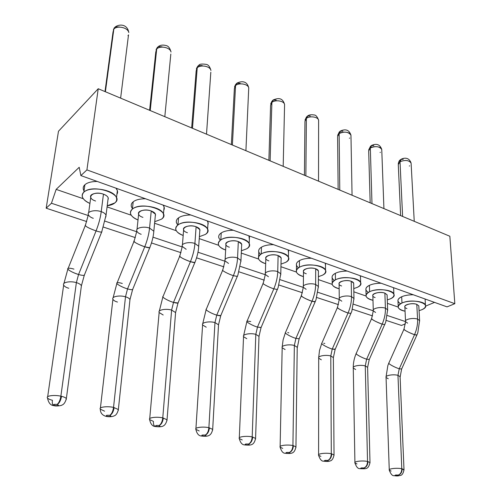<?xml version="1.0" encoding="UTF-8"?>
<svg xmlns="http://www.w3.org/2000/svg" width="501" height="501" viewBox="0 0 501 501"><rect width="100%" height="100%" fill="white"/><g stroke="black" fill="none" stroke-linecap="round" stroke-linejoin="round"><path stroke-width="0.75" d="M56.156 189.384L79.202 167.29L80.874 175.582L86.917 169.902L98.227 88.74L58.485 131.243L46.173 208.197L51.446 203.243L56.156 189.384L51.446 203.243L46.173 208.197L58.485 131.243L98.227 88.74L86.917 169.902L80.874 175.582L79.202 167.29L56.156 189.384L83.285 198.722L56.156 189.384M447.036 306.869L80.874 175.582L447.036 306.869L454.827 303.687L86.917 169.902L454.827 303.687L449.842 236.253L98.227 88.74L449.842 236.253L454.827 303.687L447.036 306.869M401.47 325.443L386.296 320.433L401.47 325.443L405.447 323.821L401.47 325.443M372.575 315.906L352.472 309.274L372.575 315.906M338.457 304.646L316.757 297.488L338.457 304.646M302.422 292.753L278.994 285.025L302.422 292.753M264.296 280.172L238.996 271.824L264.296 280.172M223.884 266.839L196.567 257.827L223.884 266.839M180.98 252.679L151.477 242.947L180.98 252.679M135.345 237.624L103.475 227.11L135.345 237.624M86.698 221.567L46.173 208.197L86.698 221.567M405.516 321.586L387.367 315.524L405.516 321.586M373.283 310.814L353.6 304.232L373.283 310.814M339.271 299.441L317.947 292.315L339.271 299.441M303.33 287.43L280.247 279.715L303.33 287.43M265.311 274.723L240.33 266.375L265.311 274.723M225.018 261.259L197.983 252.222L225.018 261.259M182.245 246.962L152.98 237.18L182.245 246.962M136.742 231.75L105.072 221.166L136.742 231.75M88.239 215.543L51.446 203.243L88.239 215.543M398.151 307.057L387.411 303.362L398.151 307.057M366.012 296.003L353.831 291.807L366.012 296.003M332.15 284.349L318.398 279.614L332.15 284.349M296.41 272.049L280.936 266.726L296.41 272.049C295.959 270.145 296.949 268.561 299.373 267.271C306.474 263.1 324.529 264.998 325.512 270.377C325.951 272.344 324.892 273.972 322.318 275.262L318.398 276.677L322.318 275.262C335.019 269.344 310.77 260.658 299.373 267.271L299.454 260.608C302.222 259.067 306.199 258.272 311.378 258.228C306.199 258.272 302.222 259.067 299.454 260.608L299.373 267.271C294.287 270.891 295.646 273.997 303.443 276.577C299.748 275.65 297.4 274.135 296.404 272.037L296.492 265.436C296.047 263.526 297.037 261.917 299.454 260.608C295.747 262.787 295.421 265.192 298.458 267.822M258.635 259.055L241.288 253.086L258.635 259.055M218.649 245.296L199.248 238.62L218.649 245.296M176.252 230.71L154.59 223.252L176.252 230.71M131.218 215.211L107.076 206.907L131.218 215.211M434.536 302.385L425.568 306.142L434.536 302.385M220.421 240.179C217.885 237.443 218.154 235.032 221.229 232.959C223.853 231.211 227.892 230.31 233.341 230.253C227.892 230.31 223.853 231.211 221.229 232.959L220.835 239.904C227.773 235.019 247.882 237.48 249.179 243.843C249.673 245.866 248.797 247.544 246.555 248.865L241.394 250.776L246.555 248.865C258.804 242.183 231.562 232.42 220.835 239.904L221.229 232.959C219.15 234.293 218.348 235.933 218.837 237.887M248.916 235.833L249.36 239.378L249.46 236.929L248.916 235.833M177.868 225.037C175.569 222.275 175.795 219.889 178.55 217.872C181.08 216.012 185.138 215.048 190.737 214.973C185.138 215.048 181.08 216.012 178.55 217.872L177.968 224.962C184.769 219.651 206.105 222.482 207.589 229.42C208.103 231.462 207.326 233.147 205.272 234.474L199.379 236.679L205.272 234.474C217.221 227.36 188.263 216.983 177.968 224.962L178.55 217.872C176.653 219.206 175.957 220.86 176.452 222.82M207.276 220.903L208.216 223.089L207.865 225.174L208.047 222.363L207.276 220.903M132.446 208.641C130.598 205.98 130.849 203.713 133.191 201.834C135.608 199.849 139.691 198.816 145.44 198.734C139.691 198.816 135.608 199.849 133.191 201.834C131.487 203.168 130.893 204.815 131.4 206.769M163.032 205.041C164.416 206.863 164.672 208.566 163.802 210.157L164.096 206.932L163.032 205.041M325.255 263.207L325.5 265.574L325.255 263.207M400.581 303.725C396.742 301.383 397.111 299.059 401.689 296.755C404.601 295.452 408.465 294.795 413.281 294.763C408.465 294.795 404.601 295.452 401.689 296.755L401.971 303.024C409.117 299.667 424.842 301.001 425.462 305.247C425.819 307.082 424.51 308.61 421.529 309.837L419.068 310.664L421.529 309.837C434.618 304.846 414.014 297.462 401.971 303.024L401.689 296.755C398.852 297.995 397.619 299.517 397.988 301.308L398.201 306.299M425.105 299.003L425.462 305.247M368.316 292.415C364.747 289.966 365.116 287.605 369.412 285.345C372.281 283.967 376.188 283.265 381.117 283.234C376.188 283.265 372.281 283.967 369.412 285.345L369.588 291.732C376.733 288.138 393.16 289.628 393.88 294.212C394.268 296.097 393.034 297.663 390.185 298.915L387.279 299.911L390.185 298.915C403.173 293.636 381.449 285.852 369.588 291.732L369.412 285.345C366.701 286.61 365.548 288.163 365.943 289.998L366.068 294.92M393.573 287.699L393.68 289.202L393.573 287.699M260.551 254.42C257.764 251.721 258.071 249.31 261.466 247.181C264.165 245.54 268.173 244.695 273.483 244.645C268.173 244.695 264.165 245.54 261.466 247.181L261.234 253.976C268.273 249.473 287.292 251.627 288.426 257.47C288.889 259.474 287.918 261.127 285.507 262.436L280.998 264.09L285.507 262.436C298.007 256.155 272.325 246.949 261.234 253.976L261.466 247.181C259.211 248.502 258.316 250.131 258.779 252.072L258.622 256.631M288.175 249.911L288.507 252.823L288.175 249.911M84.03 190.956C82.715 188.508 83.003 186.447 84.894 184.763C87.174 182.633 91.276 181.525 97.194 181.437C91.276 181.525 87.174 182.633 84.894 184.763C83.398 186.084 82.903 187.712 83.416 189.641M115.944 188.157C117.741 190.374 118.073 192.397 116.927 194.225L117.366 190.562L115.944 188.157M334.324 280.466C331.023 277.917 331.374 275.537 335.382 273.314C338.206 271.855 342.145 271.11 347.199 271.072C342.145 271.11 338.206 271.855 335.382 273.314L335.432 279.834C342.571 275.963 359.768 277.642 360.614 282.608C361.027 284.537 359.875 286.134 357.163 287.405L353.775 288.601L357.157 287.405C370.02 281.819 347.087 273.602 335.432 279.834L335.382 273.314C332.814 274.598 331.737 276.183 332.163 278.055L332.201 284.524C331.781 282.67 332.858 281.105 335.432 279.834C330.078 283.378 331.318 286.353 339.164 288.758C335.482 287.925 333.159 286.516 332.201 284.524M360.338 275.782L360.501 277.686L360.338 275.782M225.644 249.999C221.887 248.828 219.488 247.087 218.436 244.776C217.948 242.841 218.743 241.219 220.835 239.904C216.369 243.674 217.973 247.043 225.644 249.999M183.172 235.457C179.358 234.136 176.922 232.27 175.87 229.859C175.363 227.917 176.064 226.283 177.968 224.962C173.841 228.8 175.575 232.301 183.172 235.457M161.428 219.2L154.74 221.711L161.428 219.2C173.02 211.604 142.19 200.557 132.396 209.086L133.191 201.834L132.396 209.086C139.009 203.293 161.754 206.562 163.439 214.14C163.965 216.181 163.295 217.866 161.428 219.2M138.013 219.97C134.13 218.474 131.663 216.47 130.604 213.965C130.091 212.029 130.692 210.401 132.396 209.086C128.638 212.981 130.511 216.614 138.013 219.97M405.058 311.209C401.389 310.532 399.122 309.305 398.257 307.514C397.882 305.748 399.122 304.251 401.971 303.024C396.128 306.387 397.155 309.117 405.058 311.209M372.982 300.287C369.312 299.535 367.014 298.22 366.106 296.329C365.705 294.519 366.864 292.985 369.588 291.732C363.976 295.189 365.11 298.039 372.982 300.287M265.668 263.676C261.948 262.643 259.574 261.015 258.541 258.81C258.071 256.894 258.973 255.285 261.234 253.976C256.449 257.683 257.927 260.915 265.668 263.676M114.798 202.949C113.239 204.295 110.715 205.241 107.214 205.786L114.798 202.949C125.951 194.826 93.061 183.047 83.861 192.171L84.894 184.763L83.861 192.171C90.218 185.827 114.579 189.641 116.483 197.92C117.021 199.949 116.457 201.621 114.798 202.949M89.911 203.444C85.947 201.753 83.435 199.605 82.383 196.999C81.87 195.089 82.358 193.48 83.861 192.171C80.486 196.123 82.508 199.88 89.911 203.444M229.358 247.218C220.647 244.457 229.978 238.47 238.326 241.595C241.037 242.634 242.14 243.906 241.632 245.402L241.689 244.156L238.326 241.595L237.555 257.959L240.956 260.451L240.9 261.666L240.956 260.451L237.555 257.959L238.326 241.595C233.046 239.61 224.461 241.557 225.932 244.632L225.118 259.662M187.443 232.74C178.224 229.815 187.224 223.427 196.11 226.746C199.185 227.942 200.406 229.383 199.774 231.061L199.868 229.621L196.11 226.746L194.908 243.473L198.709 246.273L198.615 247.669L198.709 246.273L194.908 243.473L196.11 226.746C190.612 224.68 182.076 226.646 183.616 229.846L182.414 245.045M142.929 217.371C133.153 214.259 141.764 207.439 151.239 210.971C154.74 212.349 156.093 213.971 155.304 215.843L155.46 214.203L151.239 210.971L149.555 228.068L153.826 231.218L153.675 232.815L153.826 231.218L149.555 228.068L151.239 210.971C145.515 208.811 137.036 210.796 138.633 214.109L137.011 229.483M306.261 273.778C298.446 271.31 308.278 266.012 315.693 268.799C317.822 269.601 318.724 270.596 318.404 271.786L318.404 270.853L315.693 268.799L315.649 284.48L318.385 286.478L318.385 287.392L318.385 286.478L315.649 284.48L315.693 268.799C310.82 266.97 302.134 268.868 303.493 271.705L303.349 286.359M406.925 308.541C400.211 306.437 410.526 301.978 416.788 304.345L417.571 319.099L419.6 320.565L419.631 321.147L419.6 320.565L417.571 319.099L416.788 304.345C412.467 302.723 403.668 304.52 404.864 307.019L405.516 321.078M375.124 297.556C368.072 295.339 378.255 290.624 384.874 293.123L385.407 308.171L387.642 309.793L387.668 310.476L387.642 309.793L385.407 308.171L384.874 293.123C380.378 291.432 371.61 293.267 372.857 295.872L373.27 310.138M268.899 260.871C260.658 258.265 270.258 252.636 278.118 255.585C280.516 256.499 281.518 257.627 281.111 258.961L281.136 257.877L278.118 255.585L277.736 271.605L280.779 273.834L280.754 274.886L280.779 273.834L277.736 271.605L278.118 255.585C273.051 253.681 264.409 255.604 265.824 258.56L265.361 273.408M95.566 201.014C85.183 197.707 93.33 190.405 103.456 194.169C107.446 195.759 108.949 197.601 107.972 199.686L108.21 197.814C107.527 196.254 105.943 195.039 103.456 194.169L101.227 211.654C103.738 212.505 105.342 213.689 106.043 215.211L105.817 217.027L106.043 215.211C105.342 213.689 103.738 212.505 101.227 211.654L103.456 194.169C97.501 191.914 89.078 193.906 90.737 197.338L88.639 212.875M341.613 285.983C334.198 283.647 344.225 278.656 351.22 281.293C353.117 282 353.938 282.883 353.687 283.948L353.675 283.14L351.22 281.293L351.483 296.655L353.957 298.446L353.969 299.235L353.957 298.446L351.483 296.655L351.22 281.293C346.542 279.533 337.812 281.399 339.114 284.117L339.265 298.583M228.519 263.42L225.055 260.902C223.559 257.909 232.226 256.024 237.555 257.959C237.292 263.589 235.896 269.488 233.378 275.663L237.449 276.42L237.455 276.07L237.305 276.439L233.378 275.663C235.896 269.488 237.292 263.589 237.555 257.959C232.226 256.024 223.559 257.909 225.055 260.902L222.795 269.92C220.941 270.133 228.137 273.997 233.378 275.663L216.745 315.116L220.753 315.636L220.96 315.148M186.178 249.298L182.301 246.473C180.742 243.361 189.353 241.451 194.908 243.473C194.494 249.229 193.004 255.291 190.436 261.666C192.954 262.468 194.476 262.756 194.983 262.524L195.014 262.129L194.839 262.543L190.436 261.666C193.004 255.291 194.494 249.229 194.908 243.473C189.353 241.451 180.742 243.361 182.301 246.473L179.846 255.892C177.868 256.099 184.969 259.931 190.436 261.666L173.515 302.404L178.012 302.999L178.243 302.441L178.131 302.93C177.504 303.28 175.964 303.105 173.515 302.404L190.436 261.666C183.46 259.092 179.884 257.176 179.709 255.917L179.865 255.861M141.182 234.293C138.921 233.547 137.474 232.489 136.836 231.111C135.214 227.886 143.768 225.964 149.555 228.068C148.972 233.954 147.375 240.192 144.751 246.78C147.551 247.669 149.254 247.995 149.862 247.751L149.912 247.312L149.718 247.77L144.751 246.78C147.375 240.192 148.972 233.954 149.555 228.068C143.768 225.964 135.214 227.886 136.836 231.111L134.162 240.981C132.051 241.169 139.059 244.97 144.751 246.78L127.542 288.889C129.959 289.603 131.65 289.829 132.608 289.559L132.865 288.933M306.136 289.309L303.337 287.292C301.971 284.53 310.733 282.696 315.649 284.48C315.63 289.872 314.409 295.471 311.985 301.276L315.254 301.602M418.842 306.455L418.805 305.854L416.788 304.345M407.62 323.151L405.547 321.673C404.345 319.256 413.219 317.515 417.571 319.099C417.84 324.166 416.826 329.364 414.534 334.699L416.938 334.937M387.116 295.49L387.091 294.788L384.874 293.123M375.575 312.467L373.289 310.833C372.036 308.303 380.879 306.531 385.407 308.171C385.588 313.344 384.517 318.674 382.182 324.153L384.856 324.629L382.182 324.153C384.517 318.674 385.588 313.344 385.407 308.171C380.879 306.531 372.036 308.303 373.289 310.833L371.636 318.548C370.195 318.786 377.729 322.738 382.182 324.153L366.638 359.186L369.331 359.455L366.638 359.186L382.182 324.153C376.013 321.817 372.456 319.957 371.51 318.573L371.654 318.511M268.436 276.734L265.33 274.485C263.895 271.611 272.613 269.745 277.736 271.605C277.598 277.109 276.295 282.858 273.828 288.839L277.473 289.515L273.828 288.839C276.295 282.858 277.598 277.109 277.736 271.605C272.613 269.745 263.895 271.611 265.33 274.485L263.25 283.134C261.509 283.353 268.799 287.242 273.828 288.839L257.47 327.09L261.052 327.554L261.24 327.128L261.159 327.485L257.47 327.09L273.828 288.839M93.286 218.317C90.744 217.472 89.109 216.275 88.389 214.729C86.698 211.384 95.196 209.449 101.227 211.654C100.457 217.678 98.735 224.097 96.067 230.911C99.185 231.9 101.102 232.276 101.816 232.026L101.891 231.525M341.795 301.201L339.271 299.385C337.956 296.742 346.767 294.939 351.483 296.655C351.57 301.934 350.424 307.389 348.045 313.031L350.988 313.325M134.174 240.95L134.017 241C134.005 242.227 137.581 244.15 144.751 246.78L127.542 288.889L125.501 296.792C127.836 297.462 129.327 298.389 129.972 299.573L129.828 300.907L129.972 299.573C129.327 298.389 127.836 297.462 125.501 296.792L127.542 288.889C121.806 287.267 114.936 283.253 117.153 282.758C114.936 283.253 121.806 287.267 127.542 288.889M301.433 295.559L301.283 295.621C301.953 296.968 305.522 298.853 311.985 301.276C314.409 295.471 315.63 289.872 315.649 284.48C310.733 282.696 301.971 284.53 303.337 287.292L301.414 295.603C299.78 295.834 307.157 299.742 311.985 301.276L295.909 338.388L299.222 338.739L295.909 338.388L311.985 301.276L315.129 301.896L316.012 299.698L318.385 286.478L318.404 270.853M404.025 329.094L403.881 329.157C404.952 330.56 408.503 332.407 414.534 334.699C416.826 329.364 417.84 324.166 417.571 319.099C413.219 317.515 404.345 319.256 405.547 321.673L404.006 329.132C402.654 329.37 410.256 333.34 414.534 334.699L399.253 368.774L401.696 369.012L399.253 368.774L414.534 334.699L416.838 335.15L417.821 332.727L419.6 320.565L418.805 305.854M85.471 225.062L85.327 225.106C85.107 226.289 88.69 228.224 96.067 230.911C98.735 224.097 100.457 217.678 101.227 211.654C95.196 209.449 86.698 211.384 88.389 214.729L85.458 225.087M337.505 307.345L337.355 307.414C338.175 308.779 341.738 310.651 348.045 313.031C350.424 307.389 351.57 301.934 351.483 296.655C346.767 294.939 337.956 296.742 339.271 299.385L337.486 307.389C335.952 307.62 343.41 311.553 348.045 313.031L332.238 349.072L335.131 349.447L335.275 349.122M220.954 315.154L220.86 315.567C220.334 315.906 218.962 315.749 216.745 315.116C211.46 313.62 204.395 309.549 206.362 309.048C204.395 309.549 211.46 313.62 216.745 315.116L233.378 275.663M163.132 296.304C161.04 296.805 168.01 300.844 173.515 302.404L171.611 310.088L175.588 312.561L175.494 313.732L175.588 312.561L171.611 310.088L173.515 302.404C168.01 300.844 161.04 296.805 163.132 296.304L179.677 256.312M315.248 301.621L299.122 338.808L297.212 348.032L297.218 347.256L294.35 345.477L297.218 347.256L295.941 447.506L295.953 446.917L293.386 445.671L295.953 446.917C294.456 453.605 291.964 453.768 285.608 453.336L285.464 453.299M285.532 332.407C283.791 332.896 291.043 337.01 295.909 338.388L294.35 345.477L295.909 338.388C291.043 337.01 283.791 332.896 285.532 332.407L301.289 295.897M416.926 334.969L401.614 369.08L400.111 377.165L400.086 376.658L397.963 375.349L400.086 376.658L404.019 470.101L402.178 468.823L404.006 469.725C403.299 473.464 402.009 475.386 400.124 475.474C397.587 475.988 397.725 476.138 394.375 475.725L394.231 475.693M388.989 362.893L388.908 362.924C387.461 363.394 394.938 367.552 399.253 368.774L397.963 375.349L399.253 368.774C395.446 367.709 388.544 364.027 388.789 363.15M356.393 353.249L356.28 353.293C354.739 353.769 362.148 357.908 366.638 359.186L365.267 365.924L367.609 367.365L367.628 367.953L367.609 367.365L365.267 365.924L366.638 359.186C362.624 358.058 355.704 354.332 356.142 353.493M263.106 283.466L247.093 321.066C245.246 321.561 252.404 325.65 257.47 327.09L255.811 334.361L258.998 336.34L258.967 337.236L258.998 336.34L255.811 334.361L257.47 327.09C252.404 325.65 245.246 321.561 247.093 321.066L250.732 321.548M101.897 231.506L101.678 232.044C100.638 232.17 98.766 231.788 96.067 230.911L78.563 274.492C81.281 275.287 83.191 275.544 84.287 275.256L84.575 274.542M67.798 268.705L68.167 268.323C65.806 268.818 72.582 272.801 78.563 274.492L96.067 230.911C89.435 228.525 85.796 226.652 85.151 225.293M350.982 313.344L348.045 313.031L332.238 349.072L330.779 355.979L333.372 357.576L333.372 358.253L333.372 357.576L330.779 355.979L332.238 349.072C328.005 347.882 321.066 344.112 321.723 343.304M337.373 307.658L321.874 343.129C320.239 343.617 327.566 347.744 332.238 349.072L335.275 349.116M400.017 161.735L402.61 216.438L400.017 161.735L398.276 164.666L400.017 161.735C405.24 159.713 408.929 160.157 411.096 163.069C408.91 160.17 405.215 159.719 400.017 161.735L401.364 159.136L400.017 161.735M411.133 163.827L411.096 163.069L411.133 163.827M370.32 147.97L371.98 203.588L370.32 147.97L368.673 150.958L370.32 147.97C375.637 145.829 379.451 146.323 381.749 149.467C381.361 146.524 373.683 145.647 370.32 147.97L371.717 145.378L370.32 147.97M381.781 150.344L381.749 149.467L381.781 150.344M339.146 133.529L339.772 190.079L339.146 133.529L337.605 136.56L339.146 133.529C344.569 131.249 348.508 131.807 350.957 135.201C350.525 132.032 342.509 131.043 339.146 133.529L340.592 130.949L339.146 133.529M350.976 136.209L350.957 135.201L350.976 136.209M306.38 118.349L305.867 175.851L306.38 118.349L304.952 121.417L306.38 118.349C309.881 115.675 318.029 116.796 318.611 120.221C318.129 116.802 309.737 115.687 306.38 118.349L307.871 115.787L306.38 118.349M318.611 121.386L318.611 120.221L318.611 121.386M271.899 102.373L270.12 160.859L271.899 102.373L270.59 105.467L271.899 102.373C275.381 99.505 283.948 100.776 284.581 104.477C284.054 100.782 275.237 99.517 271.899 102.373L273.433 99.837L271.899 102.373M284.549 105.817L284.581 104.477L284.549 105.817M235.564 85.539L232.383 145.027L235.564 85.539L234.374 88.646L235.564 85.539C239.021 82.446 248.058 83.905 248.74 87.913C248.158 83.905 238.877 82.465 235.564 85.539L237.13 83.034L235.564 85.539M248.671 89.454L248.74 87.913L248.671 89.454M197.225 67.773L192.484 128.281L197.225 67.773L196.16 70.873L197.225 67.773C200.638 64.435 210.207 66.113 210.946 70.459C210.307 66.113 200.494 64.454 197.225 67.773L198.809 65.318L197.225 67.773M210.821 72.219L206.512 134.168M156.707 48.998L150.225 110.558L156.707 48.998L155.773 52.079L156.707 48.998C160.057 45.384 170.227 47.326 171.023 52.041C170.327 47.319 159.913 45.409 156.707 48.998L158.297 46.599L156.707 48.998M170.828 54.045L164.816 116.677M113.827 29.133L105.398 91.746L113.827 29.133L113.013 32.158L113.827 29.133C117.084 25.2 127.949 27.461 128.795 32.578C128.037 27.449 116.94 25.225 113.827 29.133L115.405 26.803L113.827 29.133M128.513 34.845L120.628 98.14M216.745 315.116L214.967 322.588L218.524 324.798L218.467 325.825L218.524 324.798L214.967 322.588L216.745 315.116M206.224 327.197L202.598 324.967C201.12 322.45 209.612 320.941 214.967 322.588L208.892 427.679L212.687 429.376L212.643 430.159L212.687 429.376L208.892 427.679L214.967 322.588C209.612 320.941 201.12 322.45 202.598 324.967L195.922 428.58M163.194 315.004L159.143 312.511C157.59 309.894 166.031 308.365 171.611 310.088L162.769 417.865L167.04 419.769L166.965 420.665L167.04 419.769L162.769 417.865L171.611 310.088C166.031 308.365 157.59 309.894 159.143 312.511L149.718 418.692M132.865 288.945L132.734 289.497M117.466 302.053C115.105 301.389 113.589 300.456 112.925 299.254C111.297 296.542 119.689 294.995 125.501 296.792L113.539 407.388L118.361 409.536L118.249 410.557L118.361 409.536L113.539 407.388L125.501 296.792C119.689 294.995 111.297 296.542 112.925 299.254L100.407 408.115M133.967 241.451L117.153 282.758C118.142 282.495 119.858 282.727 122.294 283.453M285.1 349.541L282.176 347.75C280.829 345.427 289.415 343.955 294.35 345.477L292.922 445.564L293.386 445.671L292.922 445.564L294.35 345.477C289.415 343.955 280.829 345.427 282.176 347.75L280.122 446.573M287.699 332.545L288.801 332.839M388.231 378.762L386.058 377.441C384.893 375.393 393.586 374.003 397.963 375.349L401.789 468.736L402.178 468.823L401.789 468.736L397.963 375.349C393.586 374.003 384.893 375.393 386.058 377.441L389.258 469.8M355.666 369.531L353.274 368.078C352.053 365.943 360.714 364.521 365.267 365.924L367.534 461.446L369.988 462.536L369.995 462.98L369.988 462.536L367.534 461.446L365.267 365.924C360.714 364.521 352.053 365.943 353.274 368.078L354.908 462.498M246.793 338.689L243.542 336.691C242.127 334.273 250.669 332.783 255.811 334.361L252.191 436.897L255.579 438.413L255.554 439.089L255.579 438.413L252.191 436.897L255.811 334.361C250.669 332.783 242.127 334.273 243.542 336.691L239.303 437.855M78.563 274.492L76.371 282.627C78.995 283.384 80.674 284.424 81.4 285.758L81.2 287.267L81.4 285.758C80.674 284.424 78.995 283.384 76.371 282.627L78.563 274.492C73.328 272.801 69.814 271.066 68.03 269.294M84.569 274.567L84.412 275.193M68.787 288.263C66.132 287.511 64.429 286.459 63.671 285.107C61.974 282.301 70.315 280.748 76.371 282.627L60.878 396.178L61.523 396.322C64.028 396.924 65.637 397.688 66.345 398.608L66.182 399.773L66.345 398.608C65.606 397.675 64.003 396.911 61.523 396.322L60.871 396.178L76.371 282.627C70.315 280.748 61.974 282.301 63.671 285.107L47.664 396.792M85.245 225.613L68.167 268.323C69.301 268.041 71.236 268.311 73.966 269.118M321.341 359.806L318.699 358.196C317.415 355.967 326.038 354.52 330.779 355.979L331.305 453.731L334.023 454.952L334.029 455.459L334.023 454.952L331.305 453.731L330.779 355.979C326.038 354.52 317.415 355.967 318.699 358.196L318.592 454.77M323.727 343.235L324.811 343.517M409.63 165.831L409.304 166.038M400.806 159.443L399.692 161.942L400.856 159.406M401.057 159.312L403.236 159.343M380.384 152.273L380.059 152.486M371.116 145.728L369.995 148.196L371.16 145.691M371.398 145.572L373.771 145.597M349.692 138.038L349.372 138.27M339.941 131.337L338.826 133.761L339.979 131.312M340.26 131.156L342.853 131.168M307.169 116.232L306.067 118.593L307.194 116.207M307.526 116.019L310.363 116.013M272.669 100.338L271.598 102.63L272.682 100.332M273.07 100.094L276.183 100.068M236.309 83.611L235.276 85.809L236.303 83.617M236.754 83.316L240.173 83.272M197.92 65.982L196.943 68.061L197.908 65.994M198.415 65.631L202.191 65.55M157.339 47.37L156.437 49.305L157.314 47.401M157.89 46.956L158.297 46.599L162.067 46.831M128.2 35.352L127.943 35.671M114.366 27.705L113.57 29.459L114.341 27.737M114.979 27.198L115.405 26.803L119.614 27.029M199.21 430.96L195.872 429.37C194.256 427.459 203.206 426.389 208.892 427.679C208.472 431.493 207.226 433.966 205.147 435.093C207.226 433.966 208.472 431.493 208.892 427.679C203.03 426.389 194.363 427.447 195.872 429.37C196.855 433.672 198.703 435.883 201.421 436.002L202.542 435.951C201.058 435.144 201.928 434.862 205.147 435.093C201.941 434.862 201.07 435.15 202.542 435.951M155.266 426.483C153.863 425.931 153.25 424.234 153.425 421.391L149.636 419.594C147.92 417.602 156.819 416.513 162.769 417.865C162.261 421.786 161.003 424.341 158.999 425.537C161.003 424.341 162.261 421.786 162.769 417.865C156.638 416.513 148.033 417.59 149.636 419.594C150.601 424.122 152.523 426.439 155.404 426.526L156.481 426.464C154.809 425.599 155.648 425.293 158.999 425.537C155.661 425.293 154.822 425.606 156.481 426.464M104.596 411.183L100.288 409.148C98.465 407.075 107.314 405.967 113.539 407.388C112.925 411.421 111.66 414.07 109.744 415.335C111.66 414.07 112.925 411.421 113.539 407.388C107.126 405.973 98.584 407.062 100.288 409.148C100.35 412.962 102.361 415.385 106.318 416.425L107.339 416.331C105.448 415.41 106.25 415.078 109.744 415.335C106.262 415.085 105.46 415.417 107.339 416.331M282.733 448.426L280.109 447.161C278.675 445.414 287.712 444.381 292.922 445.564C292.653 449.178 291.432 451.489 289.24 452.503C291.432 451.489 292.659 449.178 292.922 445.564C287.549 444.387 278.781 445.408 280.109 447.161C281.374 451.351 283.103 453.386 285.301 453.267L286.503 453.255C285.345 452.541 286.259 452.29 289.24 452.503C286.265 452.297 285.351 452.547 286.503 453.255M391.143 471.09L389.271 470.182C388.062 468.654 397.212 467.696 401.789 468.736C401.696 472.086 400.506 474.197 398.22 475.067C400.506 474.197 401.696 472.086 401.789 468.736C397.061 467.696 388.162 468.654 389.271 470.182C390.811 474.165 392.415 475.988 394.08 475.662L395.352 475.681C394.575 475.092 395.533 474.885 398.22 475.067C395.539 474.885 394.581 475.092 395.352 475.681M357.006 463.957L354.915 462.943C353.637 461.346 362.755 460.363 367.534 461.446C367.39 464.878 366.187 467.051 363.926 467.965C366.187 467.051 367.39 464.878 367.534 461.446C362.605 460.356 353.737 461.34 354.915 462.943C356.361 466.97 358.002 468.861 359.837 468.61L361.096 468.623C360.2 467.997 361.146 467.777 363.926 467.965C361.152 467.777 360.206 467.997 361.096 468.623M242.233 439.959L239.278 438.544C237.756 436.715 246.749 435.663 252.191 436.897C251.853 440.604 250.619 442.997 248.477 444.061C250.619 442.997 251.853 440.604 252.191 436.897C246.58 435.663 237.862 436.703 239.278 438.544C240.38 442.752 242.165 444.869 244.632 444.894L245.797 444.863C244.488 444.111 245.384 443.842 248.477 444.061C245.39 443.848 244.494 444.111 245.797 444.863M53.688 405.572C52.473 405.046 52.054 403.28 52.417 400.268C49.868 399.673 48.228 398.902 47.495 397.963C45.566 395.809 54.365 394.694 60.878 396.178C60.145 400.337 58.874 403.086 57.064 404.432C58.874 403.086 60.145 400.337 60.878 396.178C54.164 394.694 45.679 395.796 47.495 397.963C48.472 402.867 50.582 405.422 53.832 405.616L54.791 405.503C52.661 404.514 53.419 404.157 57.064 404.432C53.432 404.163 52.674 404.52 54.791 405.503M320.928 456.411L318.592 455.284C317.233 453.612 326.314 452.603 331.305 453.731C331.098 457.256 329.883 459.498 327.66 460.457C329.883 459.498 331.098 457.256 331.305 453.731C326.157 452.603 317.34 453.605 318.592 455.284C319.976 459.417 321.661 461.377 323.64 461.158L324.867 461.158C323.846 460.494 324.78 460.256 327.66 460.457C324.786 460.262 323.859 460.494 324.867 461.158M209.424 427.798C208.98 431.605 207.602 434.048 205.291 435.125C206.763 435.926 205.892 436.214 202.686 435.983L201.74 436.07L202.686 435.983C205.88 436.214 206.75 435.926 205.291 435.125M201.59 436.033L201.74 436.07C208.015 436.678 211.19 436.152 212.687 429.376L218.524 324.798L220.753 315.636L237.944 274.867L240.956 260.451L241.689 244.156M163.332 417.991C162.8 421.905 161.403 424.435 159.149 425.568C160.815 426.432 159.976 426.739 156.638 426.495L155.736 426.601L156.638 426.495C159.963 426.733 160.802 426.426 159.149 425.568M155.579 426.558L155.736 426.601C161.923 427.121 165.355 426.952 167.04 419.769L175.588 312.561L178.012 302.992M114.147 407.52C113.508 411.553 112.092 414.17 109.907 415.373C111.786 416.3 110.984 416.632 107.502 416.369L106.657 416.5L107.502 416.369C110.971 416.625 111.773 416.293 109.907 415.373M106.5 416.456L106.657 416.5C109.769 416.957 112.255 416.751 114.115 415.886C116.069 415.285 117.484 413.168 118.361 409.536L129.972 299.573L132.608 289.559L149.718 247.77C152.035 242.096 153.4 236.578 153.826 231.218L155.46 214.203M293.386 445.671C293.104 449.278 291.764 451.564 289.365 452.528C290.511 453.242 289.597 453.493 286.628 453.28C289.591 453.486 290.505 453.236 289.365 452.528M402.178 468.823C402.071 472.167 400.781 474.259 398.326 475.092C399.09 475.681 398.138 475.887 395.458 475.706C398.132 475.887 399.084 475.681 398.326 475.092M367.947 461.54C367.784 464.966 366.482 467.12 364.039 467.99C364.922 468.617 363.976 468.836 361.202 468.648L360.138 468.679L361.202 468.648C363.97 468.836 364.91 468.617 364.039 467.99M359.994 468.648L360.138 468.679C366.6 468.923 368.373 469.23 369.988 462.536L367.609 367.365L369.25 359.518L385.695 322.256L387.642 309.793L387.091 294.788M252.692 437.01C252.329 440.717 250.97 443.078 248.609 444.093C249.911 444.85 249.016 445.113 245.935 444.894L244.92 444.963M244.801 444.932L245.935 444.894C249.01 445.113 249.905 444.844 248.609 444.093M61.523 396.322C60.771 400.474 59.343 403.186 57.239 404.47C59.356 405.459 58.598 405.823 54.966 405.541L54.164 405.691L54.966 405.541C58.586 405.816 59.343 405.459 57.239 404.47M54.027 405.647L54.183 405.697C55.486 406.374 61.692 405.71 61.78 405.127C63.809 404.564 65.33 402.391 66.345 398.608L81.4 285.758L84.293 275.256L101.678 232.044L106.043 215.211L108.21 197.814M331.743 453.831C331.524 457.35 330.197 459.567 327.773 460.482C328.781 461.152 327.854 461.383 324.986 461.183L323.94 461.227L324.986 461.183C327.848 461.383 328.775 461.145 327.773 460.482M323.796 461.196L323.94 461.227C327.234 461.571 329.226 461.484 329.921 460.951C331.887 460.751 333.253 458.753 334.023 454.952L333.372 357.576L335.131 349.441L351.802 311.284L353.957 298.446L353.675 283.14M249.179 243.843L249.46 236.929M207.589 229.42L208.047 222.363M163.439 214.14L164.096 206.932M325.512 270.377L325.493 263.739M393.88 294.212L393.623 287.837M288.426 257.47L288.545 250.7M116.483 197.92L117.366 190.562M360.614 282.608L360.469 276.101M178.012 302.999L194.839 262.543C197.131 256.988 198.427 251.565 198.709 246.273L199.868 229.621M244.607 444.888L244.951 444.969C251.295 445.464 254.038 445.189 255.579 438.413L258.998 336.34L261.059 327.554L278.111 287.605L280.779 273.834L281.136 257.877M206.362 309.048L222.638 270.289M388.908 362.924L403.906 329.351M356.28 353.293L371.529 318.786M414.239 221.317L411.096 163.069C409.192 157.439 404.626 157.577 401.364 159.136M400.631 215.612L398.276 164.666M383.923 208.598L381.749 149.467C380.059 144.57 376.714 143.205 371.717 145.378M370.17 202.83L368.673 150.958M352.059 195.233L350.957 135.201C349.303 130.066 345.847 128.644 340.592 130.949M338.144 189.397L337.605 136.56M318.53 181.162L318.611 120.221C317.296 116.645 315.755 114.892 313.995 114.961C311.328 114.529 309.286 114.804 307.871 115.787M304.426 175.25L304.952 121.417M283.19 166.338L284.581 104.477C282.47 97.1 277.723 98.215 273.433 99.837M268.88 160.339L270.59 105.467M245.91 150.701L248.74 87.913C247.106 80.905 241.77 80.824 237.13 83.034M231.349 144.589L234.374 88.646M191.658 127.937L196.16 70.873M149.611 110.301L155.773 52.079M104.997 91.583L113.013 32.158M202.667 323.922L206.155 309.549M159.249 311.315L162.894 296.868M113.076 297.895L116.89 283.397M282.195 346.955L283.103 339.847L285.37 332.783M386.046 376.921L387.849 365.567L388.795 363.175M353.268 367.477C353.243 362.793 354.207 358.165 356.155 353.581M243.58 335.783L246.905 321.498M63.89 283.579L67.873 269.05M318.699 357.507L319.5 350.456L321.73 343.461M400.274 159.863C399.353 160.358 398.677 161.685 398.245 163.84M370.54 146.236L368.661 150.006M339.315 131.938L337.611 135.458M306.493 116.94L304.99 120.14M271.955 101.171L270.665 103.995M235.558 84.588L234.506 86.961M198.809 65.318C199.448 64.034 201.947 63.733 206.318 64.41C208.347 64.729 209.888 66.746 210.946 70.459M197.15 67.115L196.361 68.95M158.297 46.599C160.326 45.04 162.944 44.702 166.15 45.578C168.374 45.998 169.996 48.152 171.023 52.041M156.562 48.678L156.055 49.893M115.405 26.803C120.121 23.635 127.586 24.555 128.795 32.578M113.614 29.19L113.408 29.703M201.389 435.995L201.74 436.07M155.379 426.52L155.736 426.601M106.287 416.419L106.657 416.5M285.276 453.261L285.608 453.336M359.818 468.61L360.138 468.679M53.801 405.61L54.183 405.697M323.615 461.158L323.94 461.227"/></g></svg>
